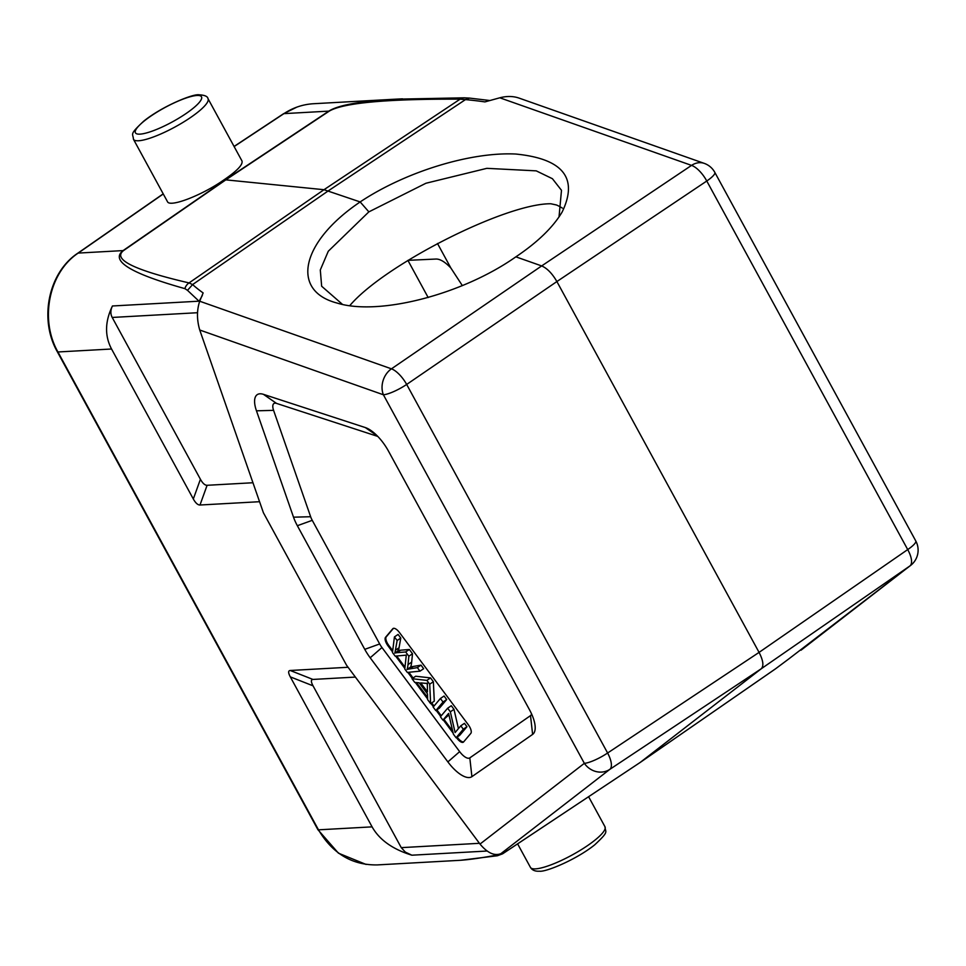 <?xml version="1.0" encoding="UTF-8"?>
<svg xmlns="http://www.w3.org/2000/svg" width="966" height="966" viewBox="0 0 966 966"><rect width="100%" height="100%" fill="white"/><g stroke="black" fill="none" stroke-linecap="round" stroke-linejoin="round"><path stroke-width="1.45" d="M346.528 665.188L263.416 512.765L199.733 330.01C196.75 319.734 196.75 310.134 199.708 301.223L203.138 292.927A446.316 196.895 157.7 0 1 192.596 284.572L189.046 282.917C134.214 270.178 112.37 259.407 123.491 250.605L225.827 179.857L323.984 189.71L189.046 282.917A9.648 8.694 102.8 0 0 184.892 288.641C130.651 273.45 110.052 260.76 123.093 250.592A9.648 3.852 55.3 0 1 123.491 250.605M419.993 671.165L423.651 668.689L421.007 665.139L413.243 666.455L409.584 668.931L417.348 667.615L419.993 671.165L407.314 672.421L404.778 669.027L406.094 656.88A82.001 32.953 55.9 0 1 406.324 655.045A70.107 28.171 55.9 0 1 404.694 655.286L395.166 656.131L392.474 652.533L394.43 636.908L398.089 634.42L400.781 638.043L399.067 647.703A97.638 39.232 -124.1 0 1 398.439 650.589A231.442 93.002 -124.1 0 1 400.661 650.203L397.014 652.678L405.672 651.965L409.33 649.49L400.661 650.203M417.348 667.615L421.007 665.139M413.231 666.468A99.836 40.113 -124.1 0 0 410.683 666.999L407.024 669.486A99.836 40.113 55.9 0 1 409.584 668.943M410.683 666.999A64.046 25.744 -124.1 0 0 411.673 662.121L412.506 653.74L409.33 649.49M405.672 651.965L408.847 656.228L408.014 664.608A64.046 25.744 55.9 0 1 407.024 669.486M408.847 656.228L412.506 653.74M394.43 636.908L397.135 640.518L395.42 650.19A97.832 39.316 55.9 0 1 394.78 653.064L398.439 650.589M394.78 653.064A231.442 93.002 55.9 0 1 397.002 652.678M397.135 640.518L400.781 638.043M427.395 684.447L426.525 683.288M424.931 683.288L420.717 682.877L427.455 691.91L427.383 686.754A57.465 23.087 55.9 0 1 427.479 683.095A29.777 11.966 55.9 0 1 424.931 683.288M427.624 699.625L427.491 693.926L419.172 682.793L414.8 682.455L412.011 678.712L415.67 676.236L430.534 677.903L433.36 681.694L434.277 701.171L430.619 703.646L427.624 699.625M412.011 678.712L426.875 680.378L429.713 684.182L433.36 681.694M429.713 684.182L430.619 703.646M426.875 680.378L430.534 677.903M440.399 698.503L444.058 696.015L446.69 699.541L439.458 708.114L435.799 710.59L433.166 707.064L440.399 698.503L443.032 702.028L446.69 699.541M443.032 702.028L435.799 710.59M456.085 737.758L453.38 734.148L448.61 713.415L442.935 720.153L440.411 716.772L447.644 708.211L451.291 705.723L453.996 709.346L450.337 711.821L455.107 732.542L460.782 725.816L464.441 723.341L466.964 726.722L463.306 729.197L456.085 737.758L459.731 735.283L466.964 726.722M447.644 708.211L450.337 711.821M458.427 728.606L453.996 709.346M460.782 725.816L463.306 729.197M442.935 720.153L448.949 714.876M392.715 650.686L388.791 645.433A7.716 3.103 55.9 0 1 386.267 636.836L393.428 628.347M463.668 741.864A7.716 3.103 55.9 0 1 457.679 737.734L457.147 737.034M452.656 731.02L444.01 719.428M441.269 715.758L436.874 709.865M434.024 706.049L431.693 702.922M427.576 697.392L416.515 682.588M413.086 677.987L408.823 672.276M404.983 667.132L396.676 655.999M456.423 737.529L456.942 738.229A7.716 3.103 -124.1 0 0 463.342 742.178A7.716 3.103 -124.1 0 0 463.595 741.936L470.828 733.375A7.716 3.103 -124.1 0 0 468.305 724.778L399.417 632.476A7.716 3.103 -124.1 0 0 393.029 628.528A7.716 3.103 -124.1 0 0 392.764 628.769L385.531 637.331A7.716 3.103 -124.1 0 0 388.066 645.928L392.558 651.953M395.649 656.095L404.851 668.424M407.797 672.372L412.349 678.482M415.344 682.491L427.612 698.925M430.957 703.417L433.444 706.738M436.137 710.36L440.689 716.446M443.273 719.924L453.151 733.146M377.778 436.415L276.542 403.402L263.464 394.345A28.944 11.628 -124.1 0 0 256.461 410.816L293.519 517.184A28.944 11.628 -124.1 0 0 297.347 525.709L364.762 649.345A28.944 11.628 -124.1 0 0 370.183 657.786L447.874 761.896A28.944 11.628 -124.1 0 0 471.903 776.652L532.616 734.402A28.944 11.628 -124.1 0 0 534.198 721.083A28.944 11.628 -124.1 0 0 529.489 709.744L388.477 451.11A28.944 11.628 -124.1 0 0 372.079 431.307A28.944 11.628 -124.1 0 0 365.317 427.564L263.464 394.345M471.903 776.652L469.814 757.875A12.232 4.915 55.9 0 1 459.659 751.645L381.956 647.534A12.232 4.915 55.9 0 1 379.674 643.96L312.26 520.336A12.232 4.915 55.9 0 1 310.641 516.725L273.583 410.357A12.232 4.915 55.9 0 1 276.542 403.402M469.814 757.875L530.515 715.625L532.616 734.402M531.529 713.826A12.232 4.915 55.9 0 1 530.515 715.625M502.574 853.847L502.863 853.63A446.316 11.894 -34.3 0 1 506.884 850.032L500.907 853.642C494.471 856.202 487.504 853.014 480.005 844.067L346.516 665.188M193.321 498.987L111.549 349.004C104.63 335.878 104.932 321.545 112.43 305.981C110.438 310.134 110.353 313.962 112.201 317.452L200.421 479.269L193.321 498.987C195.579 503.032 197.801 505.049 199.998 505.013L259.564 501.704M252.959 482.746L207.098 485.294C204.901 485.33 202.679 483.326 200.421 479.269M348.074 667.277L290.223 670.489C288.11 670.682 288.146 672.819 290.307 676.876L372.091 826.86C379.397 839.84 392.667 849.283 411.878 855.2L405.37 852.133L401.264 847.641L479.438 843.306M290.307 676.876L313.044 685.824C310.871 681.767 310.847 679.641 312.948 679.436L355.391 677.081M313.044 685.824L401.264 847.641M408.026 260.337L436.209 259.033C440.279 259.045 445.157 262.028 450.844 267.98L462.376 285.646M428.167 297.54L407.918 260.397M349.752 305.667C384.07 264.925 505.773 203.258 550.837 203.766L556.537 204.997A129.287 56.583 158.2 0 1 562.321 208.088M607.807 753.082L607.614 753.009A19.296 7.631 56.4 0 1 609.824 769.359A19.296 17.666 -127.7 0 1 584.345 763.333L383.393 394.768A19.296 15.516 -70.6 0 1 391.447 368.831A19.296 7.571 55.6 0 1 406.674 384.444L556.887 281.553C552.214 273.487 547.142 268.282 541.66 265.928L515.868 256.835C462.46 294.497 378.926 316.099 337.086 303.058C289.981 290.802 301.211 241.609 360.161 201.942L368.855 211.856L328.283 251.232L320.301 269.973L321.654 286.238L342.495 304.399M559.024 216.927L561.487 190.314L552.419 178.71L536.251 170.861L486.864 168.338L425.934 183.25L368.831 211.892M495.582 854.608L494.024 855.622A9.648 9.056 81.1 0 0 497.369 855.755L460.347 860.295M494.024 855.622C478.895 858.315 467.254 859.909 459.091 860.368L377.151 864.92M377.066 864.92C352.01 865.198 332.473 853.497 318.478 829.83L372.091 826.86M241.983 160.972C243.094 164.631 237.044 170.958 223.871 179.93L225.827 179.857L329.225 111.138C343.292 102.867 386.931 98.87 460.118 99.16L465.467 99.607L328.44 190.749L192.608 284.572L187.501 290.343L199.527 301.682M111.549 349.004L57.936 351.974C39.364 319.408 48.988 272.436 78.21 253.08L163.278 193.973M184.892 288.641L187.513 290.343M515.88 256.835C537.627 242.237 553.035 227.3 562.115 212.061C578.513 178.106 563.081 158.762 515.82 154.041C470.659 151.722 405.309 171.827 360.149 201.93L323.984 189.71L460.118 99.16A9.648 7.994 -89.6 0 1 464.211 97.82L395.263 99.196C360.258 101.189 338.112 105.173 328.826 111.126L225.428 179.845L123.093 250.592L78.21 253.08A4.83 1.968 55.2 0 0 77.739 253.237L163.206 193.852M402.508 98.834L395.637 99.172M223.871 179.93C202.015 195.349 169.605 207.799 167.444 201.616M329.225 111.138A9.648 3.9 -123.6 0 0 328.826 111.126L283.944 113.626C293.024 107.673 302.853 104.376 313.407 103.736M706.581 180.944L706.774 181.016A19.296 7.933 -123.9 0 0 691.547 165.391L499.808 97.795L484.92 101.901A446.316 193.768 158.7 0 0 465.467 99.607L469.512 98.097L489.931 100.524M800.995 650.215L909.924 565.931A19.296 17.666 -127.7 0 0 910.624 565.424L788.667 659.017A446.316 8.766 -35.2 0 1 775.734 668.665L640.144 762.476L502.863 853.63L495.365 854.995M500.907 853.642L609.824 769.359L761.28 668.738L909.924 565.931A19.296 7.873 -124.7 0 0 907.714 549.582L907.69 549.799M706.774 181.016L907.714 549.582A19.296 4.142 -28.6 0 0 915.756 540.924L714.804 172.359A19.296 4.142 151.4 0 1 706.774 181.016L556.887 281.553L759.071 652.388L607.614 753.009A19.296 4.142 -28.6 0 1 584.345 763.333L480.005 844.067M502.549 853.859L640.144 762.476L761.28 668.738C763.949 665.936 763.212 660.478 759.071 652.388L907.714 549.582M776.096 668.387L788.667 659.017M499.808 97.795C506.667 95.996 513.018 96.069 518.863 98.025L704.286 163.387A19.296 15.516 -70.6 0 0 691.547 165.391L541.66 265.928L391.447 368.831L199.708 301.223M199.733 330.01L383.393 394.768A19.296 4.142 151.4 0 0 406.674 384.444L406.698 384.226M408.014 664.608L411.673 662.121M397.702 651.084L399.067 647.703M395.42 650.19L398.342 648.21M456.942 738.229L457.679 737.734M388.791 645.433L388.066 645.928M385.531 637.331L386.267 636.836M365.317 427.564L377.09 435.714M273.583 410.357L256.461 410.816M293.519 517.184L310.641 516.725M312.26 520.336L297.347 525.709M364.762 649.345L379.674 643.96M381.956 647.534L370.183 657.786M447.874 761.896L459.659 751.645M197.523 312.718L112.201 317.452M199.998 505.013L207.098 485.294M312.948 679.436L290.223 670.489M450.844 267.98L437.489 243.48M587.014 845.975A42.456 9.105 151.4 0 1 535.526 868.869A42.456 9.105 151.4 0 1 530.431 867.371C532.133 870.185 535.128 871.465 539.439 871.199C545.174 872.334 575.76 860.054 594.706 844.839C609.631 830.857 605.344 832.825 604.97 826.727A42.456 9.105 151.4 0 1 587.014 845.975M317.886 829.649A4.83 1.038 -28.6 0 0 318.478 829.83L57.936 351.974A4.83 1.038 151.4 0 1 57.356 351.805L317.899 829.661L338.438 853.171L366.09 864.449M487.081 851.034L411.878 855.2M406.674 384.444L607.614 753.009M202.329 295.463L199.177 301.175L112.43 305.981M196.992 95.477A37.626 8.078 -28.6 0 0 139.382 125.302A37.626 8.078 -28.6 0 0 169.026 123.66A37.626 8.078 -28.6 0 0 196.992 95.477M133.453 139.273A42.456 9.105 -28.6 0 0 175.088 126.944A42.456 9.105 -28.6 0 0 207.992 98.629C207.654 96.371 204.647 95.091 198.984 94.801C193.248 93.666 162.662 105.946 143.717 121.161C128.804 135.143 133.079 133.175 133.453 139.273L167.287 201.326M234.134 146.554L283.944 113.626A4.83 1.908 -123.5 0 0 283.497 113.759L296.84 107.129M517.607 843.861L530.431 867.371M588.608 796.721L604.97 826.727M77.739 253.237C48.348 272.678 38.821 319.408 57.356 351.805M207.992 98.629L241.826 160.682M234.074 146.446L283.497 113.759M395.263 99.196L313.358 103.736M464.223 97.82L469.5 98.097M910.624 565.424A19.296 19.296 0 0 0 915.756 540.924M714.804 172.359A19.296 19.296 0 0 0 704.286 163.387M639.806 762.717L775.287 668.991M497.369 855.755L502.622 853.811"/></g></svg>
